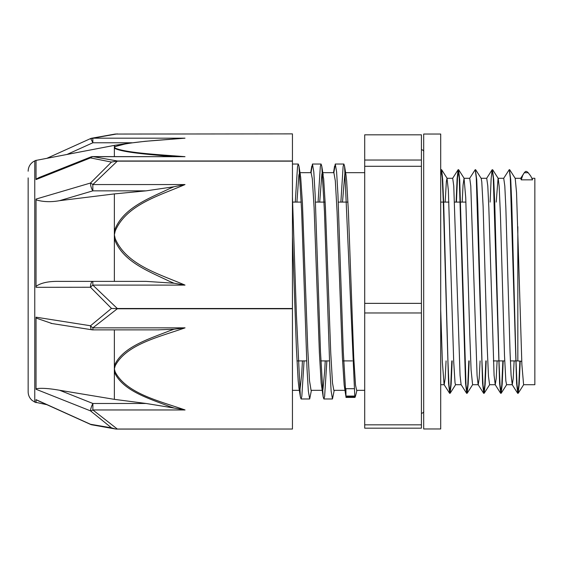 <?xml version="1.0" encoding="UTF-8"?>
<svg xmlns="http://www.w3.org/2000/svg" width="563" height="563" viewBox="0 0 563 563"><rect width="100%" height="100%" fill="white"/><g stroke="black" fill="none" stroke-linecap="round" stroke-linejoin="round"><path stroke-width="0.84" d="M530.712 176.015L532.584 179.843L530.719 176.015L527.946 172.426L526.574 171.448L525.518 171.441L524.301 172.714M520.212 361.066L519.206 384.156L518.206 393.263L517.052 385.022L516.004 361.333L511.802 204.707L510.747 179.653L509.424 169.871M503.202 360.904L502.196 384.065L501.19 393.255L500.035 385.029L498.987 361.319L494.786 204.643L493.73 179.604L492.407 169.878M486.186 360.904L485.186 384.065L484.18 393.27L483.019 385.043L481.97 361.333L477.769 204.707L476.72 179.66L475.397 169.885M469.176 360.904L468.163 384.121L467.156 393.27L466.009 385.036L459.704 179.696L458.549 169.66L457.494 178.077L456.431 202.096M452.159 360.904L451.153 384.093L450.147 393.255L448.993 385.022L447.944 361.326L443.735 204.665L442.687 179.618L441.638 169.723L440.702 174.931M519.874 361.024L518.819 384.958L517.763 393.34L516.609 383.304L510.303 177.964L509.255 169.646L503.646 178.365M502.865 360.904L501.802 384.909L500.746 393.333L499.592 383.347L493.294 177.957L492.132 169.737L491.126 178.935L490.127 202.096M485.848 360.904L484.792 384.909L483.73 393.347L482.582 383.396L476.277 177.971L475.228 169.667L469.612 178.387M468.831 360.904L467.776 384.923L466.72 393.354L465.566 383.34L459.26 177.971L458.106 169.737L457.1 178.886L456.093 202.096M451.822 360.904L450.759 384.916L449.703 393.34L448.549 383.304L443.299 201.66L442.244 177.964L441.195 169.646L440.702 171.518M445.164 202.096L446.353 181.575L447.022 178.281L448.359 190.322L453.708 361.819L455.045 382.953L455.544 384.705L461.153 384.712M462.174 202.096L463.06 185.079L464.053 178.288L465.735 197.641L469.746 333.922L471.083 369.8L472.589 384.712M475.672 169.744L481.182 178.387L481.78 181.842L483.117 206.473L487.129 345.379L488.466 376.175L489.599 384.712M496.207 202.096L498.079 178.288M492.681 169.737L498.192 178.372L499.163 186.353L500.493 216.671L504.504 355.689L505.841 380.834L506.587 384.705L512.26 384.712L511.098 375.324L510.05 352.135L505.848 207.761L504.8 185.945L503.723 178.288M509.698 169.73L515.208 178.365L516.538 192.581L521.887 364.648L523.604 384.712L534.85 384.712L534.85 178.288L532.162 178.288M355.499 396.049C355.056 397.569 354.746 397.816 354.577 396.781L345.964 396.788L346.097 397.408M354.852 397.408L344.577 166.219L343.873 164.03L343.12 166.542L340.868 202.096M345.964 396.767L344.162 385.029L342.388 357.231L337.082 211.962L335.316 180.843L333.873 172.665L335.266 164.03L336.604 171.905L337.941 194.516L343.289 351.664L345.964 396.767L345.928 388.702L345.267 390.321M295.272 202.096L297.524 166.535L298.277 164.037L298.981 166.219L301.655 211.329L307.004 368.476L308.341 391.088L309.678 398.977L311.416 390.335M318.067 202.096L320.326 166.535L321.079 164.037L321.776 166.226L324.45 211.315L329.798 368.476L331.135 391.088L332.473 398.97L334.218 390.335M292.443 196.825L296.405 314.703L300.368 396.788L301.064 398.977L301.817 396.458L304.076 360.904M311.065 172.665L312.465 164.037L313.802 171.912L315.139 194.524L320.488 351.706L323.162 396.774L323.866 398.97L324.619 396.465L326.871 360.904M356.956 390.335L355.499 396.063M296.912 202.096L298.897 174.945L299.643 172.672L300.663 176.951L302.437 203.32L307.743 348.335L309.509 380.792L311.079 390.335M319.707 202.096L321.895 173.897L322.444 172.665L323.662 178.745L325.428 207.529L330.741 352.888L332.508 383.058L333.845 390.335L344.922 390.335M342.508 202.096L344.887 173.165L345.246 172.658L345.999 175.016L346.66 180.843L348.427 211.962L353.733 357.231L355.506 385.029L356.639 390.328L364.704 390.335M325.231 360.904L324.703 370.904L322.93 389.568L322.465 390.335M323.162 396.774L321.163 383.058L319.397 352.888L314.091 207.529L312.317 178.745L311.1 172.665L299.643 172.665M302.43 360.904L301.705 374.135L299.938 390.117L298.946 387.991L298.165 380.792L296.398 348.335L292.443 236.319M353.747 388.702L345.928 388.702M528.228 172.728L524.287 172.728L522.774 175.227L521.239 179.843L520.768 178.302L515.159 178.288M532.584 179.843L521.239 179.843M514.139 360.904L513.196 378.582L512.26 384.712M497.122 360.904L496.186 378.575L495.243 384.705L494.082 375.366L488.839 207.775L487.79 185.938L486.721 178.288M480.105 360.904L479.169 378.568L478.233 384.712M483.631 393.27L478.121 384.628L477.072 375.415L470.774 185.945L469.725 178.295L464.053 178.288M466.614 393.27L461.104 384.635L460.055 375.366L453.757 185.952L452.708 178.288L447.036 178.288M446.079 360.904L445.143 378.582L444.2 384.705M449.598 393.255L444.087 384.62L442.391 362.586L440.702 309.861M364.704 424.833L364.704 428.176L421.42 428.176L421.42 424.833L364.704 424.833L364.704 312.972L421.42 312.972L421.42 424.833M421.42 166.296L421.42 303.366L364.704 303.366L364.704 166.296L421.42 166.296L421.42 160.033L364.704 160.033L364.704 134.824L421.42 134.824L421.42 160.033M364.704 303.366L364.704 312.972M421.42 303.366L421.42 312.972M364.704 160.033L364.704 166.296M115.148 134.057L292.443 133.874L292.443 160.983L117.308 160.983L92.839 156.591A5.672 5.672 0 0 0 90.749 156.993A5.672 1.182 68.3 0 0 90.474 157.9A5.672 4.3 -78.2 0 1 92.839 156.676L185.009 156.676C159.632 154.67 126.534 152.995 115.204 148.132A5.672 5.468 129.9 0 0 114.359 148.224C122.664 152.517 149.068 154.424 169.646 156.366M91.685 138.216A5.672 5.672 0 0 0 90.502 138.604A5.672 0.415 65.7 0 1 90.502 138.604A5.672 0.415 65.7 0 1 92.839 142.777L92.839 138.181A5.672 4.3 -101.8 0 0 91.685 138.216L115.415 134.015M93.303 138.181L90.65 138.695M92.839 156.591L185.009 156.676M169.667 156.359A370.074 65.195 0.2 0 0 172.433 156.591M36.032 179.125L39.276 177.465M46.877 404.677L34.765 402.109L34.765 160.891L36.032 160.314L36.032 179.576L90.474 157.9L111.474 162.074L117.308 160.983M114.359 156.591L114.359 146.76A5.672 5.468 50.1 0 1 115.204 146.732C126.464 141.855 159.765 140.201 185.009 138.181L145.275 141.292L127.224 143.452L114.359 146.76L114.359 145.381L127.491 143.41M169.667 281.373A370.074 348.075 0.7 0 0 174.051 283.224L185.009 285.103C159.709 274.167 126.506 265.096 115.204 238.642A5.672 1.907 167.6 0 0 114.359 238.825C122.628 261.908 149.118 271.394 169.653 281.394M111.474 162.074L90.474 183.031A5.672 1.809 73.5 0 0 92.839 190.85L92.839 184.558A5.672 1.499 -138.6 0 0 90.474 183.031L36.032 199.077L36.032 287.313L90.474 287.25A5.672 1.499 -41.4 0 1 92.839 285.103L92.839 281.373A5.672 2.365 90 0 0 90.474 287.25L111.474 308.418L116.161 308.644L117.308 308.517L92.839 285.103L185.009 285.103M174.051 283.224L146.07 281.373L59.565 281.387C48.904 281.134 41.064 282.781 36.032 286.335M59.565 281.387L146.07 281.373M115.204 238.642L114.359 234.834L114.359 281.373M185.009 184.558L174.044 186.726A370.074 347.202 0.7 0 0 169.667 188.563C149.132 198.479 122.6 207.824 114.359 230.886A5.672 1.907 12.4 0 1 115.204 231.027C126.464 204.538 159.772 195.523 185.009 184.558L92.839 184.558L117.308 161.145L116.161 161.06M59.565 200.674L92.839 190.85L146.07 190.85L114.359 193.911L59.565 200.674C51.071 202.223 43.224 201.955 36.032 199.858M146.07 190.85L174.051 186.733M114.359 193.911L114.359 234.834L115.204 231.027M92.839 281.38L114.359 281.38M117.308 161.145L292.443 161.145L292.443 308.517L117.308 308.517M174.08 408.048L185.058 409.963C159.667 401.06 126.541 393.614 115.204 372.009A5.672 3.568 164.9 0 1 114.359 372.101C122.671 390.898 149.104 398.541 169.702 406.577M169.716 406.549A370.426 283.147 179.6 0 0 174.108 408.034L146.127 403.481L92.881 403.481A5.672 1.182 111.7 0 0 90.516 410.884A5.672 2.808 -47.2 0 0 92.881 409.963L92.881 403.481L59.601 390.258L114.359 399.35L146.127 403.481M36.032 388.759C41.036 387.879 48.89 388.379 59.601 390.258M111.474 308.411L90.516 325.759A5.672 2.224 98.9 0 0 92.001 329.805A5.672 5.672 0 0 0 92.881 329.876L92.881 327.842A5.672 2.808 -132.8 0 1 90.516 325.759L36.032 317.187L36.032 389.258L90.516 410.884L111.474 427.838L115.443 428.992L117.308 429.034L92.881 409.963L185.058 409.963M114.359 399.35L114.359 365.619A5.672 3.568 15.1 0 0 115.204 365.795C126.471 344.162 159.801 336.801 185.058 327.842L174.101 329.221A370.426 284.787 179.6 0 0 169.716 330.741C149.167 338.947 122.607 346.731 114.359 365.619L114.359 329.876M185.058 327.842L92.881 327.842L117.308 308.77L116.161 308.644M52.035 323.535L36.032 318.046M157.689 329.876L174.108 329.221M117.308 308.77L292.443 308.77L292.443 429.034L117.308 429.034M91.783 424.805A5.672 4.3 -78.2 0 1 91.685 424.784A5.672 4.3 -78.2 0 1 90.474 424.27A5.672 0.415 114.3 0 0 90.502 424.396A5.672 5.672 0 0 0 91.685 424.784L115.415 428.985M292.443 429.034L116.161 429.083M111.474 427.838L90.474 424.27L36.032 399.653L36.032 402.686M28.15 177.894L28.15 391.792C28.213 395.191 29.501 398.027 32.007 400.314L34.765 402.109M440.702 134.036L440.702 428.964L423.686 428.964L423.686 134.036L440.702 134.036M346.034 396.063L354.465 396.063M517.833 226.727L517.833 360.904L521.746 361.355M185.009 138.181L92.839 138.181L117.308 133.874M115.204 148.132L114.359 147.429L115.204 146.732M66.976 154.466L92.839 142.777L132.059 142.777M115.204 372.009L114.359 368.906L115.204 365.795M447.149 178.365L441.638 169.723M455.657 384.62L450.147 393.255M464.165 178.38L458.655 169.737M472.667 384.628L467.156 393.27M489.69 384.628L484.18 393.27M506.7 384.613L501.19 393.255M523.717 384.62L518.206 393.263M354.95 397.422L345.992 397.422M301.064 398.97L309.643 398.97M323.866 398.97L332.473 398.97M292.443 164.03L298.277 164.03M312.465 164.03L321.079 164.03M335.266 164.03L343.873 164.03M300.396 175.016L298.981 166.219M323.197 175.016L321.776 166.226M345.999 175.016L344.577 166.219M300.368 396.788L298.946 387.991M311.768 166.184L310.72 172.665M334.57 166.176L333.521 172.665M517.657 393.263L512.147 384.62M500.641 393.255L495.137 384.613M492.132 169.737L486.622 178.372M458.106 169.737L452.603 178.38M441.096 169.723L440.702 170.343M520.655 178.387L523.71 173.608M498.135 178.288L503.751 178.288M489.571 384.712L495.243 384.712M481.119 178.288L486.742 178.288M472.561 384.712L478.177 384.712M440.702 384.712L444.151 384.712M296.968 360.904L306.666 360.904M320.861 360.904L329.468 360.904M342.564 360.904L352.269 360.904M493.371 360.904L504.715 360.904M510.381 360.904L517.833 360.904M292.443 202.096L301.282 202.096M315.477 202.096L325.175 202.096M338.272 202.096L347.976 202.096M440.702 202.096L448.915 202.096M454.587 202.096L465.932 202.096M322.444 172.665L333.901 172.665M345.246 172.665L364.704 172.665M292.443 390.335L299.326 390.335M311.043 390.335L322.127 390.335M423.686 151.792L423.686 151.792C424.016 151.004 423.256 150.244 421.42 149.519M421.42 413.481C423.256 412.756 424.016 411.996 423.686 411.208M38.777 177.662L90.749 156.993M90.502 138.604L46.877 158.323M92.001 329.798L50.959 323.373M92.881 329.876L159.012 329.876M90.502 424.396L36.152 399.829M36.032 160.406L114.359 145.381M34.765 160.891L33.133 161.813C29.916 164.122 28.256 167.253 28.15 171.208"/></g></svg>
